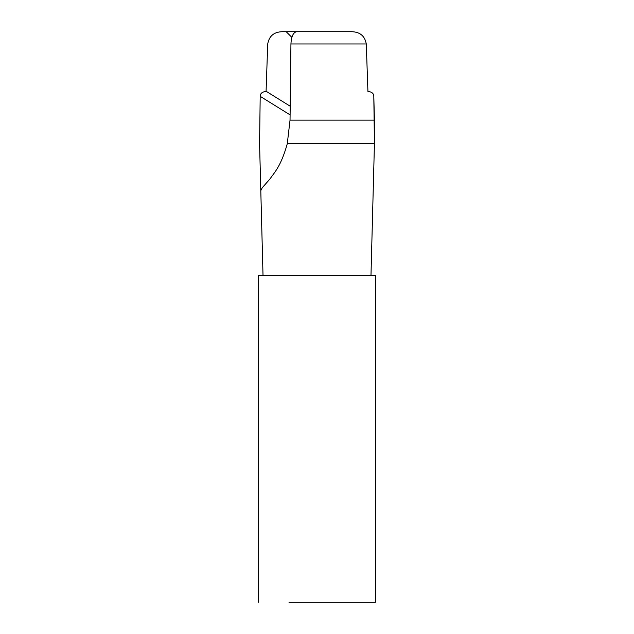 <?xml version="1.0" encoding="UTF-8"?>
<svg xmlns="http://www.w3.org/2000/svg" width="634" height="634" viewBox="0 0 634 634"><rect width="100%" height="100%" fill="white"/><g stroke="black" fill="none" stroke-linecap="round" stroke-linejoin="round"><path stroke-width="0.95" d="M289.017 275.441L375.368 275.441L375.368 602.3L289.017 602.3M258.632 602.3L258.632 275.441L375.368 275.441M263.015 275.33L259.568 143.767L260.194 96.336L259.568 143.767L260.796 190.612L262.262 187.727L269.902 179.042C274.395 172.4 280.838 166.71 287.273 143.767L374.432 143.767L374.432 120.135L290.031 120.135L287.273 143.767M373.204 190.612L374.432 143.767L373.806 96.336L374.432 120.135M337.375 31.7L282.17 31.7C273.92 32.001 269.101 36.09 267.722 43.976L266.074 91.447C262.246 91.787 260.281 93.42 260.194 96.336L290.095 114.889M290.935 43.976L366.278 43.976C364.899 36.09 360.08 32.001 351.83 31.7L296.625 31.7C293.233 32.397 291.339 36.495 290.935 43.976L290.031 120.135M266.351 91.423L290.198 106.219M291.87 37.358L286.188 31.7L298.035 31.7M366.278 43.976L367.926 91.447C371.754 91.787 373.719 93.42 373.806 96.336M370.985 275.33L374.432 143.767"/></g></svg>
